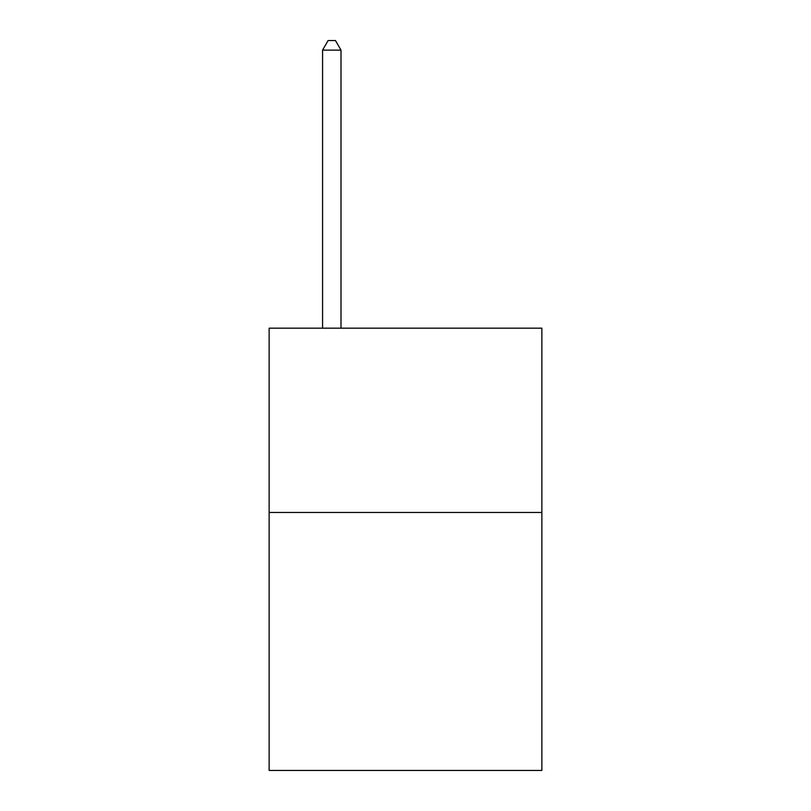 <?xml version="1.0" encoding="UTF-8"?>
<svg xmlns="http://www.w3.org/2000/svg" width="811" height="811" viewBox="0 0 811 811"><rect width="100%" height="100%" fill="white"/><g stroke="black" fill="none" stroke-linecap="round" stroke-linejoin="round"><path stroke-width="1.22" d="M541.87 512.461L541.87 770.45L269.13 770.45L269.13 328.171L541.87 328.171L541.87 512.461L269.13 512.461M341.005 328.171L341.005 50.13L322.575 50.13L322.575 328.171M322.575 50.13L328.1 40.55L335.47 40.55L341.005 50.13"/></g></svg>
